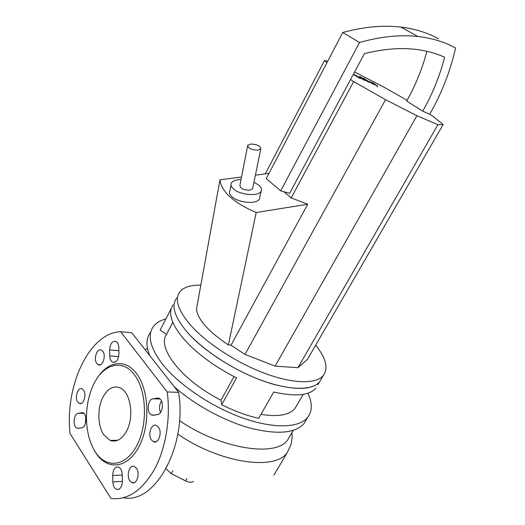 <?xml version="1.0" encoding="UTF-8"?>
<svg xmlns="http://www.w3.org/2000/svg" width="525" height="525" viewBox="0 0 525 525"><rect width="100%" height="100%" fill="white"/><g stroke="black" fill="none" stroke-linecap="round" stroke-linejoin="round"><path stroke-width="0.79" d="M373.065 83.232L371.588 82.563L372.488 83.265L375.631 84.965L373.065 83.232M369.574 81.493L373.682 84.276L377.646 86.041L373.531 83.258L369.574 81.493M363.129 78.035L373.117 84.164L363.129 78.035M362.224 77.976L359.861 76.591L362.224 77.976M353.305 74.347L359.1 77.93L360.55 78.579L358.634 76.939L364.77 80.456L361.961 78.218L368.858 82.274L361.659 77.825L359.5 76.86L361.883 78.691L353.417 74.15M250.582 144.067L247.728 145.3C247.944 148.293 251.363 149.901 257.978 150.111L260.781 148.89C260.564 145.898 257.165 144.29 250.582 144.067M252.807 187.891L252.623 188.797L249.861 190.155C243.39 190.07 240.076 188.436 239.918 185.253L247.564 146.167M315.676 345.168C326.051 358.096 328.584 368.235 323.269 375.585C316.07 384.241 293.081 383.978 264.502 373.249C235.961 362.545 205.472 342.405 189.853 324.306C177.647 309.612 174.405 298.686 180.114 291.533C184.065 287.063 190.969 284.944 200.819 285.16M186.303 331.091C174.202 316.306 171.038 305.255 176.82 297.951C171.038 305.255 174.202 316.306 186.303 331.091C201.797 349.296 232.168 369.436 260.676 380.034C289.216 390.659 312.263 390.725 319.561 381.892C313.097 389.163 299.092 390.305 277.554 385.33C245.857 377.77 204.599 353.128 186.303 331.091M253.969 182.214L258.976 185.227C261.378 187.366 262.073 189.374 261.063 191.251C258.556 196.691 239.728 195.097 233.33 188.823C231.079 186.723 230.436 184.78 231.413 182.982C232.877 180.81 236.079 179.675 241.034 179.57M259.882 196.868L259.435 198.988C256.922 204.494 238.186 202.952 231.833 196.632C229.596 194.519 228.966 192.557 229.943 190.739L231 185.154M422.73 111.169C432.469 94.014 439.766 76.046 444.623 57.245C436.039 53.307 426.49 50.695 415.977 49.409C400.312 47.506 383.112 48.93 364.37 53.681L289.642 193.298L280.698 190.857L359.533 42.486C380.815 36.52 400.306 34.532 418.005 36.52C432.18 38.154 444.695 41.98 455.556 48.005C450.332 71.177 441.728 93.26 429.739 114.24L422.73 111.169L406.691 101.082C415.557 85.24 422.29 68.644 426.884 51.286M438.519 38.791C427.593 32.727 415.045 28.829 400.897 27.097C383.224 24.983 363.845 26.782 342.753 32.498L266.247 178.631L280.698 190.857M359.533 42.486L342.753 32.498M241.533 176.997L219.962 179.839L196.448 309.212C197.807 319.659 208.458 331.577 228.388 344.958L256.193 212.533L307.729 204.225L231.013 345.194L228.388 344.958M268.997 173.368L255.412 175.16M326.891 62.797L324.535 60.473L327.718 61.215M265.315 173.854L324.535 60.473M283.854 191.717L291.198 197.912L353.647 81.559L350.523 79.544M291.198 197.912L307.729 204.225M429.739 114.24L432.81 116.169L443.152 124.537L307.447 359.408L297.951 367.703L275.1 366.122L245.011 354.414L231.013 345.194M245.011 354.414L385.567 99.684L353.647 81.559M256.193 212.533C233.402 202.591 221.327 191.691 219.962 179.839M354.565 72.004L382.777 86.527L407.137 100.282M443.152 124.537L437.902 124.701L416.929 115.717L385.567 99.684M297.951 367.703L437.902 124.701M275.1 366.122L416.929 115.717M317.966 384.602L323.269 375.585M149.782 355.655C145.792 345.857 146.029 338.12 150.491 332.437M307.899 393.218C312.493 403.102 312.408 411.173 307.643 417.428C299.158 428.019 273.65 429.03 242.465 417.893C211.312 406.79 178.592 384.582 162.428 364.074C149.927 347.511 147.013 334.884 153.674 326.189C156.443 322.77 160.525 320.342 165.926 318.911M171.347 308.346L160.164 330.146L166.51 334.386L172.771 322.271M315.866 388.165C309.323 395.581 295.28 396.861 273.735 392.004L258.674 418.34C246.842 415.656 234.518 411.127 221.694 404.768L236.558 377.915C213.511 366.017 195.582 352.656 182.766 337.837C171.052 323.354 167.843 312.368 173.132 304.868M221.694 404.768L220.999 400.188L234.019 376.615M220.999 400.188C181.998 380.572 156.653 347.767 166.51 334.386M296.979 405.031L294.938 408.529C289.334 415.137 278.007 417.073 260.964 414.343M290.181 435.645L287.752 439.766C276.248 457.715 220.533 448.875 179.484 420.61M306.502 419.37L304.021 423.55C295.358 433.283 277.463 434.825 250.34 428.164C224.339 421.07 194.447 404.768 174.116 386.603M166.077 468.832L171.248 473.616L172.777 470.84M186.887 478.498L185.555 480.893C188.993 482.501 191.625 482.678 193.449 481.425M185.555 480.893L171.248 473.616M110.099 440.403L103.773 434.838C97.538 425.821 97.217 408.168 102.939 397.202C107.756 388.375 113.512 385.278 120.205 387.896C130.646 392.195 134.466 416.935 126.538 431.183C121.833 439.477 116.353 442.555 110.093 440.403L117.771 440.298M97.86 377.278C108.36 361.029 125.495 358.601 136.52 373.577C149.166 389.826 150.55 425.23 138.849 446.913C127.339 468.845 106.956 470.636 95.865 452.904L94.441 450.529M95.156 451.677C89.618 442.746 86.723 431.727 86.468 418.628C86.395 407 88.449 396.329 92.63 386.617C101.903 364.448 122.049 357.709 134.485 374.85C146.685 390.607 147.991 424.837 136.703 445.817C125.587 467.04 105.893 468.832 95.156 451.677M96.771 363.497C93.155 358.956 97.23 347.498 101.542 350.162L102.808 351.297C106.477 355.766 102.414 367.316 98.116 364.704L96.771 363.497M151.502 440.022C147.348 434.766 151.489 422.783 156.542 425.519L158.386 427.101C162.599 432.265 158.504 444.353 153.464 441.702L151.502 440.022M83.573 390.2C86.953 394.662 83.363 405.654 79.268 403.43L77.72 402.025C74.386 397.491 77.995 386.59 82.097 388.867L83.573 390.2M136.461 468.261C140.306 473.379 136.782 484.831 132.044 482.665L129.813 480.749C126.013 475.545 129.583 464.192 134.334 466.43L136.461 468.261M122.404 480.946C122.049 486.964 120.12 489.805 116.609 489.471C114.345 488.414 113.092 485.894 112.849 481.911L112.691 475.506C113.065 469.448 115.028 466.627 118.578 467.033C120.763 468.097 121.984 470.577 122.227 474.469L122.404 480.946M85.824 417.605L85.418 423.432M78.402 428.334L77.063 428.183C72.568 426.733 73.546 413.805 78.172 413.287L82.996 412.794C87.498 414.304 86.454 427.33 81.788 427.744L78.402 428.334M109.627 349.991C110.178 343.553 112.33 340.705 116.084 341.46C117.731 342.497 118.637 344.531 118.794 347.563L118.958 353.601C118.427 360.012 116.301 362.873 112.58 362.184C110.867 361.148 109.928 359.074 109.778 355.963L109.627 349.991L118.88 350.674M156.955 398.029L159.082 398.331C164.246 400.444 162.999 414.028 157.572 414.54L153.503 415.249L151.548 414.98C146.377 412.958 147.525 399.446 152.906 398.81L158.379 398.068M161.503 401.061C159.265 404.604 158.95 408.404 160.538 412.46M167.226 391.945C170.743 418.333 165.815 448.363 154.475 469.363C141.934 490.803 127.424 500.483 110.939 498.415L70.015 433.46C64.778 385.133 89.644 332.548 120.645 331.734L167.226 391.945L178.638 392.346C187.32 445.988 155.151 504.427 123.565 497.759M178.638 392.346L131.775 332.758L120.645 331.734M177.804 434.096C219.588 463.102 274.916 471.05 287.195 452.668L290.883 444.721M122.41 481.392L112.849 481.911M122.246 475.046L112.691 475.506M83.856 413.359L78.172 413.287M82.537 412.65L81.539 412.637M118.696 356.567L109.778 355.963M160.053 399.007L152.906 398.81M377.114 86.993L377.619 86.054M359.678 76.945L359.855 76.611M252.623 188.797L260.781 148.89M418.005 36.52L400.897 27.097M259.435 198.988L261.063 191.251M293.298 430.349L287.752 439.766M303.22 394.36L294.938 408.529M307.643 417.428L304.021 423.55M291.985 432.58C292.261 437.2 291.867 441.328 290.811 444.97L287.195 452.668L273.814 475.276M147.499 348.534L145.084 349.676M81.178 403.469L79.268 403.43M132.044 482.665L134.466 482.534M153.464 441.702L156.22 441.656M98.116 364.704L100.216 364.829M118.84 489.333L116.609 489.471M79.282 428.183L77.063 428.183M114.844 362.329L112.58 362.184M154.849 415.012L151.548 414.98"/></g></svg>

